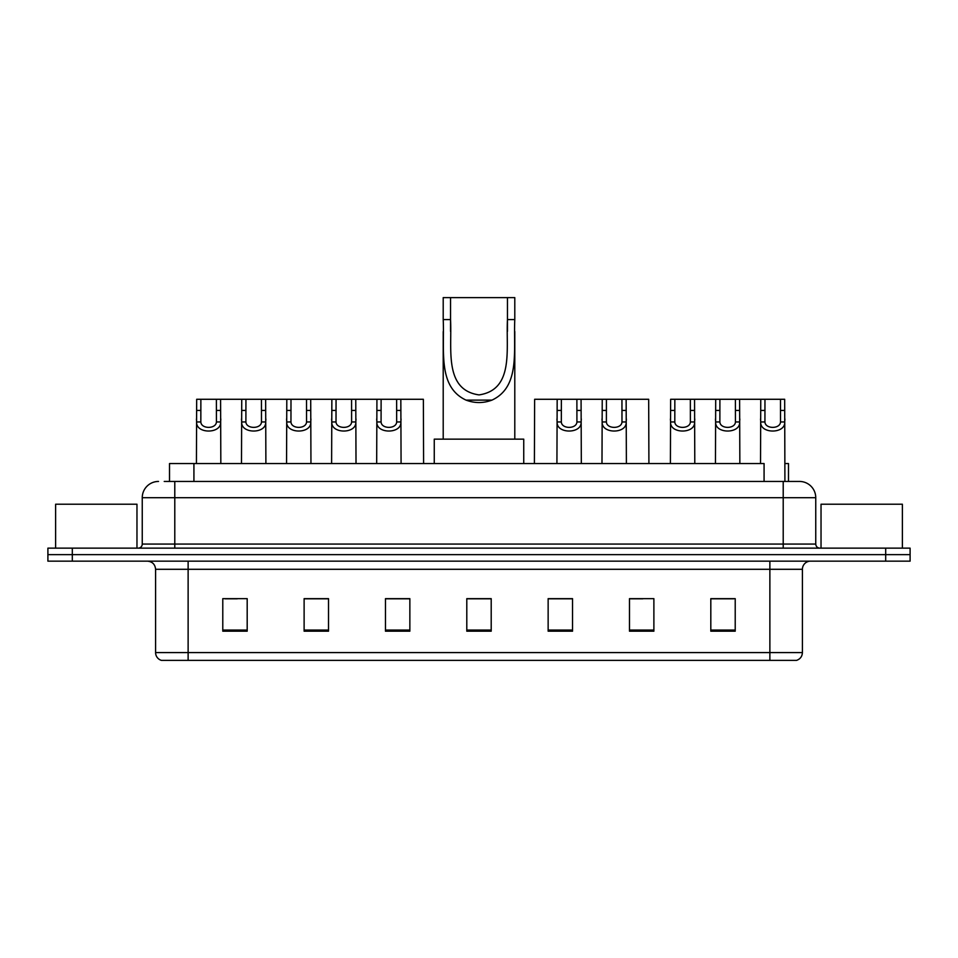 <?xml version="1.0" encoding="UTF-8"?>
<svg xmlns="http://www.w3.org/2000/svg" width="958" height="958" viewBox="0 0 958 958"><rect width="100%" height="100%" fill="white"/><g stroke="black" fill="none" stroke-linecap="round" stroke-linejoin="round"><path stroke-width="1.44" d="M164.225 481.443L174.787 481.443L164.225 481.443L169.518 481.443L169.518 463.54L764.077 463.54L764.077 481.443M784.913 463.54L788.482 463.54L788.482 481.443M158.525 481.443A16.262 16.262 0 0 0 142.251 497.705L142.251 544.072A4.072 4.072 0 0 1 138.192 548.144M815.749 497.705L174.787 497.705L174.787 481.443L799.475 481.443A16.262 16.262 0 0 1 815.749 497.705L815.749 544.072C815.988 546.539 817.342 547.892 819.808 548.144M72.305 548.144L47.9 548.144L47.9 554.646L72.305 554.646L47.9 554.646L47.9 561.149L72.305 561.149L72.305 554.646L885.695 554.646L72.305 554.646L72.305 548.144L885.695 548.144L885.695 554.646L910.1 554.646L885.695 554.646L885.695 561.149L72.305 561.149M885.695 561.149L910.1 561.149L910.1 548.144L885.695 548.144M799.235 481.443L793.775 481.443M802.409 652.578C802.181 656.481 800.229 659.08 796.553 660.385L769.873 660.385L769.873 652.578L802.409 652.578L802.409 569.291A8.131 8.131 0 0 1 810.54 561.149M769.873 660.385L161.447 660.385A8.131 8.131 0 0 1 155.591 652.578L155.591 569.291C155.112 564.346 152.406 561.639 147.46 561.149M735.217 631.19L735.217 598.654L710.812 598.654L710.812 631.19L735.217 631.19M653.883 631.19L653.883 598.654L629.478 598.654L629.478 631.19L653.883 631.19M572.537 631.19L572.537 598.654L548.144 598.654L548.144 631.19L572.537 631.19M247.188 631.19L247.188 598.654L222.783 598.654L222.783 631.19L247.188 631.19M328.522 631.19L328.522 598.654L304.117 598.654L304.117 631.19L328.522 631.19M409.856 631.19L409.856 598.654L385.463 598.654L385.463 631.19L409.856 631.19M491.203 631.19L491.203 598.654L466.797 598.654L466.797 631.19L491.203 631.19M755.072 660.385L188.127 660.385L188.127 652.578L769.873 652.578L769.873 569.291L155.591 569.291M630.615 598.81L642.818 598.81M710.812 598.81L733.756 598.81M721.554 598.81L711.219 598.81M405.306 598.81L394.971 598.81M304.117 598.81L327.385 598.81M315.182 598.81L304.848 598.81M225.058 598.81L237.261 598.81M563.029 598.81L552.694 598.81M491.203 598.81L466.797 598.81M409.856 598.81L385.463 598.81M572.537 598.81L548.144 598.81M136.97 548.144L136.97 504.219L55.624 504.219L55.624 548.144M450.535 297.615L514.793 297.615L514.793 319.577C513.332 350.365 520.517 386.852 491.981 400.109C483.323 403.342 474.677 403.342 466.019 400.109C437.531 386.84 444.644 350.592 443.207 319.577L443.207 297.615L450.535 297.615L450.535 331.348M443.207 319.577L450.535 319.577C452.152 348.437 443.578 389.894 479.048 394.9C514.506 389.678 505.8 348.425 507.465 319.577L507.465 297.615M514.793 319.577L507.465 319.577L507.465 331.324M443.207 331.588L443.207 439.147M514.793 331.48L514.793 439.147M523.739 463.54L523.739 439.147L434.261 439.147L434.261 463.54M902.376 548.144L902.376 504.219L821.03 504.219L821.03 548.144M200.869 399.282L200.833 421.951C201.12 429.172 216.137 429.172 216.424 421.951L216.388 399.282L196.677 399.282L196.426 463.54M216.388 399.282L220.579 399.282L220.831 463.54M220.831 419.017L220.603 421.951C221.573 434.058 195.672 434.058 196.653 421.951L196.426 419.017M245.931 399.282L245.895 421.951C246.182 429.172 261.199 429.172 261.486 421.951L261.45 399.282L241.739 399.282L241.488 463.54M261.45 399.282L265.641 399.282L265.893 463.54M265.893 419.017L265.665 421.951C266.635 434.058 240.733 434.058 241.715 421.951L241.488 419.017M290.993 399.282L290.957 421.951C291.244 429.172 306.261 429.172 306.548 421.951L306.512 399.282L286.801 399.282L286.55 463.54M306.512 399.282L310.703 399.282L310.955 463.54M310.955 419.017L310.727 421.951C311.697 434.058 285.795 434.058 286.777 421.951L286.55 419.017M336.054 399.282L336.019 421.951C336.306 429.172 351.323 429.172 351.61 421.951L351.574 399.282L331.863 399.282L331.612 463.54M351.574 399.282L355.765 399.282L356.017 463.54M356.017 419.017L355.789 421.951C356.759 434.058 330.857 434.058 331.839 421.951L331.612 419.017M381.116 399.282L381.08 421.951C381.368 429.172 396.384 429.172 396.672 421.951L396.636 399.282L376.925 399.282L376.674 463.54M396.636 399.282L400.827 399.282L401.079 463.54M401.079 419.017L400.851 421.951C401.821 434.058 375.919 434.058 376.901 421.951L376.674 419.017M561.364 399.282L561.328 421.951C561.616 429.172 576.632 429.172 576.92 421.951L576.884 399.282L557.173 399.282L556.921 463.54M576.884 399.282L581.075 399.282L581.326 463.54M581.326 419.017L581.099 421.951C582.081 434.058 556.179 434.058 557.149 421.951L556.921 419.017M606.426 399.282L606.39 421.951C606.677 429.172 621.694 429.172 621.981 421.951L621.946 399.282L602.235 399.282L601.983 463.54M621.946 399.282L626.137 399.282L626.388 463.54M626.388 419.017L626.161 421.951C627.143 434.058 601.241 434.058 602.211 421.951L601.983 419.017M674.839 399.282L674.803 421.951C675.079 429.172 690.107 429.172 690.383 421.951L690.347 399.282L670.636 399.282L670.396 463.54M690.347 399.282L694.55 399.282L694.79 463.54M694.79 419.017L694.574 421.951C695.544 434.058 669.642 434.058 670.612 421.951L670.396 419.017M719.901 399.282L719.865 421.951C720.141 429.172 735.169 429.172 735.445 421.951L735.409 399.282L715.698 399.282L715.458 463.54M735.409 399.282L739.612 399.282L739.851 463.54M739.851 419.017L739.636 421.951C740.606 434.058 714.704 434.058 715.674 421.951L715.458 419.017M764.963 399.282L764.927 421.951C765.202 429.172 780.231 429.172 780.507 421.951L780.483 399.282L760.76 399.282L760.52 463.54M780.483 399.282L784.674 399.282L784.913 481.443M784.913 419.017L784.698 421.951C785.668 434.058 759.766 434.058 760.736 421.951L760.52 419.017M220.579 399.282L241.739 399.282M265.641 399.282L286.801 399.282M310.703 399.282L331.863 399.282M355.765 399.282L376.925 399.282M400.827 399.282L423.364 399.282L423.604 463.54M557.173 399.282L534.636 399.282L534.396 463.54M581.075 399.282L602.235 399.282M626.137 399.282L648.674 399.282L648.913 463.54M694.55 399.282L715.698 399.282M739.612 399.282L760.76 399.282M193.923 481.443L193.923 463.54M174.787 548.144L174.787 497.705L142.251 497.705M142.251 544.072L815.749 544.072M783.213 481.443L783.213 548.144M769.873 561.149L769.873 569.291L802.409 569.291M155.591 652.578L188.127 652.578L188.127 561.149M491.203 630.053L466.797 630.053M409.856 630.053L385.463 630.053M328.522 630.053L304.117 630.053M247.188 630.053L222.783 630.053M572.537 630.053L548.144 630.053M653.883 630.053L629.478 630.053M735.217 630.053L710.812 630.053M466.019 400.109L491.981 400.109M220.603 421.951L216.424 421.951M200.833 421.951L196.653 421.951M200.869 410.443L196.677 410.443M220.579 410.443L216.388 410.443M265.665 421.951L261.486 421.951M245.895 421.951L241.715 421.951M245.931 410.443L241.739 410.443M265.641 410.443L261.45 410.443M310.727 421.951L306.548 421.951M290.957 421.951L286.777 421.951M290.993 410.443L286.801 410.443M310.703 410.443L306.512 410.443M355.789 421.951L351.61 421.951M336.019 421.951L331.839 421.951M336.054 410.443L331.863 410.443M355.765 410.443L351.574 410.443M400.851 421.951L396.672 421.951M381.08 421.951L376.901 421.951M381.116 410.443L376.925 410.443M400.827 410.443L396.636 410.443M581.099 421.951L576.92 421.951M561.328 421.951L557.149 421.951M561.364 410.443L557.173 410.443M581.075 410.443L576.884 410.443M626.161 421.951L621.981 421.951M606.39 421.951L602.211 421.951M606.426 410.443L602.235 410.443M626.137 410.443L621.946 410.443M694.574 421.951L690.383 421.951M674.803 421.951L670.612 421.951M674.839 410.443L670.636 410.443M694.55 410.443L690.347 410.443M739.636 421.951L735.445 421.951M719.865 421.951L715.674 421.951M719.901 410.443L715.698 410.443M739.612 410.443L735.409 410.443M784.698 421.951L780.507 421.951M764.927 421.951L760.736 421.951M764.963 410.443L760.76 410.443M784.674 410.443L780.483 410.443"/></g></svg>

